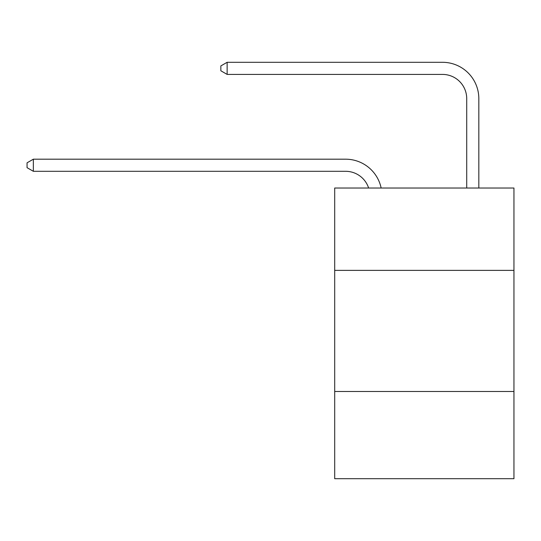 <?xml version="1.0" encoding="UTF-8"?>
<svg xmlns="http://www.w3.org/2000/svg" width="541" height="541" viewBox="0 0 541 541"><rect width="100%" height="100%" fill="white"/><g stroke="black" fill="none" stroke-linecap="round" stroke-linejoin="round"><path stroke-width="0.81" d="M513.95 270.378L513.95 188.018L334.696 188.018L334.696 270.378L513.95 270.378L513.95 478.704L334.696 478.704L334.696 270.378M513.95 391.501L334.696 391.501M368.624 188.018A24.223 24.223 -17.9 0 0 345.591 171.301A24.223 24.223 -17.9 0 1 368.624 188.018A24.223 24.223 -17.9 0 0 345.591 171.301A24.223 24.223 -17.9 0 1 368.624 188.018A24.223 24.223 -17.9 0 0 345.591 171.301A24.223 24.223 -17.9 0 1 368.624 188.018A24.223 24.223 -17.9 0 0 345.591 171.301A24.223 24.223 -17.9 0 1 368.624 188.018A24.223 24.223 -17.9 0 0 345.591 171.301A24.223 24.223 -17.9 0 1 368.624 188.018A24.223 24.223 -17.9 0 0 345.591 171.301A24.223 24.223 -17.9 0 1 368.624 188.018A24.223 24.223 -17.9 0 0 345.591 171.301A24.223 24.223 -17.9 0 1 368.624 188.018A24.223 24.223 -17.9 0 0 345.591 171.301A24.223 24.223 -17.9 0 1 368.624 188.018A24.223 24.223 -17.9 0 0 345.591 171.301A24.223 24.223 -17.9 0 1 368.624 188.018A24.223 24.223 -17.9 0 0 345.591 171.301A24.223 24.223 -17.9 0 1 368.624 188.018A24.223 24.223 -17.9 0 0 345.591 171.301A24.223 24.223 -17.9 0 1 368.624 188.018A24.223 24.223 -17.9 0 0 345.591 171.301A24.223 24.223 -17.9 0 1 368.624 188.018A24.223 24.223 -17.9 0 0 345.591 171.301A24.223 24.223 -17.9 0 1 368.624 188.018A24.223 24.223 -17.9 0 0 345.591 171.301A24.223 24.223 -17.9 0 1 368.624 188.018A24.223 24.223 -17.9 0 0 345.591 171.301A24.223 24.223 -17.9 0 1 368.624 188.018A24.223 24.223 -17.9 0 0 345.591 171.301A24.223 24.223 -17.9 0 1 368.624 188.018A24.223 24.223 -17.9 0 0 345.591 171.301A24.223 24.223 -17.9 0 1 368.624 188.018A24.223 24.223 -17.9 0 0 345.591 171.301A24.223 24.223 -17.9 0 1 368.624 188.018A24.223 24.223 -17.9 0 0 345.591 171.301A24.223 24.223 -17.9 0 1 368.624 188.018A24.223 24.223 -17.9 0 0 345.591 171.301A24.223 24.223 -17.9 0 1 368.624 188.018A24.223 24.223 -17.9 0 0 345.591 171.301A24.223 24.223 -17.9 0 1 368.624 188.018A24.223 24.223 -17.9 0 0 345.591 171.301A24.223 24.223 -17.9 0 1 368.624 188.018A24.223 24.223 -17.9 0 0 345.591 171.301A24.223 24.223 -17.9 0 1 368.624 188.018A24.223 24.223 -17.9 0 0 345.591 171.301A24.223 24.223 -17.9 0 1 368.624 188.018A24.223 24.223 -17.9 0 0 345.591 171.301L33.346 171.301L27.05 167.669L27.05 162.827L33.346 159.189L345.591 159.189A36.335 36.335 162.1 0 1 381.148 188.018M466.714 188.018L466.714 98.631A24.223 24.223 0 0 0 442.491 74.408L227.139 74.408L220.843 70.776L220.843 65.928L227.139 62.296L442.491 62.296A36.335 36.335 0 0 1 478.826 98.631L478.826 188.018M466.714 98.631A24.223 24.223 0 0 0 442.491 74.408A24.223 24.223 0 0 1 466.714 98.631A24.223 24.223 0 0 0 442.491 74.408A24.223 24.223 0 0 1 466.714 98.631A24.223 24.223 0 0 0 442.491 74.408A24.223 24.223 0 0 1 466.714 98.631A24.223 24.223 0 0 0 442.491 74.408A24.223 24.223 0 0 1 466.714 98.631A24.223 24.223 0 0 0 442.491 74.408A24.223 24.223 0 0 1 466.714 98.631A24.223 24.223 0 0 0 442.491 74.408A24.223 24.223 0 0 1 466.714 98.631A24.223 24.223 0 0 0 442.491 74.408A24.223 24.223 0 0 1 466.714 98.631A24.223 24.223 0 0 0 442.491 74.408A24.223 24.223 0 0 1 466.714 98.631A24.223 24.223 0 0 0 442.491 74.408A24.223 24.223 0 0 1 466.714 98.631A24.223 24.223 0 0 0 442.491 74.408A24.223 24.223 0 0 1 466.714 98.631A24.223 24.223 0 0 0 442.491 74.408A24.223 24.223 0 0 1 466.714 98.631A24.223 24.223 0 0 0 442.491 74.408A24.223 24.223 0 0 1 466.714 98.631A24.223 24.223 0 0 0 442.491 74.408A24.223 24.223 0 0 1 466.714 98.631A24.223 24.223 0 0 0 442.491 74.408A24.223 24.223 0 0 1 466.714 98.631A24.223 24.223 0 0 0 442.491 74.408A24.223 24.223 0 0 1 466.714 98.631A24.223 24.223 0 0 0 442.491 74.408A24.223 24.223 0 0 1 466.714 98.631A24.223 24.223 0 0 0 442.491 74.408A24.223 24.223 0 0 1 466.714 98.631A24.223 24.223 0 0 0 442.491 74.408A24.223 24.223 0 0 1 466.714 98.631A24.223 24.223 0 0 0 442.491 74.408A24.223 24.223 0 0 1 466.714 98.631A24.223 24.223 0 0 0 442.491 74.408A24.223 24.223 0 0 1 466.714 98.631A24.223 24.223 0 0 0 442.491 74.408A24.223 24.223 0 0 1 466.714 98.631A24.223 24.223 0 0 0 442.491 74.408A24.223 24.223 0 0 1 466.714 98.631A24.223 24.223 0 0 0 442.491 74.408A24.223 24.223 0 0 1 466.714 98.631A24.223 24.223 0 0 0 442.491 74.408A24.223 24.223 0 0 1 466.714 98.631M227.139 62.296L442.491 62.296L227.139 62.296L442.491 62.296L227.139 62.296L442.491 62.296L227.139 62.296L442.491 62.296L227.139 62.296L442.491 62.296L227.139 62.296L442.491 62.296L227.139 62.296L442.491 62.296L227.139 62.296L442.491 62.296L227.139 62.296L442.491 62.296L227.139 62.296L442.491 62.296L227.139 62.296L442.491 62.296L227.139 62.296L442.491 62.296L227.139 62.296L442.491 62.296L227.139 62.296L442.491 62.296L227.139 62.296L442.491 62.296L227.139 62.296L442.491 62.296L227.139 62.296L442.491 62.296L227.139 62.296L442.491 62.296L227.139 62.296L442.491 62.296L227.139 62.296L442.491 62.296L227.139 62.296L442.491 62.296L227.139 62.296L442.491 62.296L227.139 62.296L442.491 62.296L227.139 62.296L442.491 62.296L227.139 62.296L227.139 74.408M33.346 159.189L33.346 171.301"/></g></svg>

